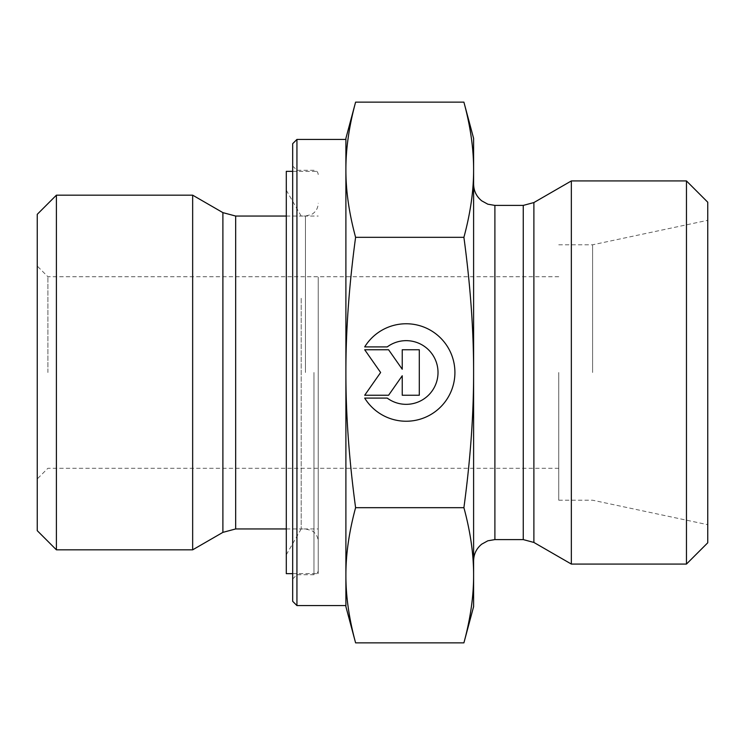 <?xml version="1.0" encoding="UTF-8"?>
<svg xmlns="http://www.w3.org/2000/svg" width="745" height="745" viewBox="0 0 745 745"><rect width="100%" height="100%" fill="white"/><g stroke="black" fill="none" stroke-linecap="round" stroke-linejoin="round"><path stroke-width="0.56" stroke-dasharray="3.73 2.79" d="M364.696 398.091A48.732 48.732 0 0 0 437.864 409.526A48.732 48.732 0 0 0 437.864 335.474A48.732 48.732 0 0 0 364.696 346.909A48.732 48.732 0 0 1 437.864 335.474A48.732 48.732 0 0 1 437.864 409.526A48.732 48.732 0 0 1 364.696 398.091L387.223 398.091L364.696 398.091A48.732 48.732 0 0 0 437.864 409.526A48.732 48.732 0 0 0 437.864 335.474A48.732 48.732 0 0 0 364.696 346.909L387.223 346.909A31.849 31.849 0 0 1 429.781 393.882A31.849 31.849 0 0 1 387.223 398.091A31.849 31.849 0 0 0 429.781 351.119A31.849 31.849 0 0 0 387.223 346.909L364.696 346.909L387.223 346.909A31.849 31.849 0 0 1 429.781 393.882A31.849 31.849 0 0 1 387.223 398.091L364.696 398.091M419.295 395.25L402.235 395.25L419.295 395.25L419.295 349.75L402.235 349.75L402.235 369.241L388.583 349.75L364.696 349.75L380.63 372.5L364.696 395.25L388.583 395.25L402.235 375.759L402.235 395.25L402.235 375.759L388.583 395.25L364.696 395.25L380.63 372.5L364.696 349.75L388.583 349.75L402.235 369.241L402.235 349.75L419.295 349.75L419.295 395.25L419.295 349.75L402.235 349.75L402.235 369.241L388.583 349.75L364.696 349.75L380.63 372.5L364.696 395.25L388.583 395.25L402.235 375.759L402.235 395.25L419.295 395.25M296.938 139.417L296.938 605.583M292.683 601.317L292.683 143.683M345.894 139.417L345.894 605.583M355.598 642.861C349.079 618.797 345.838 596.261 345.894 575.27L345.894 372.5C345.838 330.519 349.079 285.456 355.598 237.32C349.079 213.247 345.838 190.72 345.894 169.73C345.838 148.739 349.079 126.203 355.598 102.14M318.217 372.5L318.217 570.456L318.217 372.5M192.657 195.171L192.657 549.829M56.406 195.171L56.406 549.829M37.25 530.673L37.25 214.327M37.25 372.5L37.25 266.067L37.25 372.5M345.894 138.356L345.894 169.73M345.894 575.27C345.838 554.28 349.079 531.753 355.598 507.68C349.079 459.544 345.838 414.481 345.894 372.5L345.894 606.644M355.598 507.68L463.902 507.68C470.421 531.753 473.662 554.28 473.606 575.27C473.662 596.261 470.421 618.797 463.902 642.861M355.598 237.32L463.902 237.32C470.421 285.456 473.662 330.519 473.606 372.5C473.662 414.481 470.421 459.544 463.902 507.68M463.902 102.14C470.421 126.203 473.662 148.739 473.606 169.73C473.662 190.72 470.421 213.247 463.902 237.32M47.894 372.5L47.894 276.712L47.894 372.5M558.75 372.5L558.75 500.212L558.75 372.5M473.606 606.644L473.606 138.356M592.592 372.5L592.592 244.788L592.592 372.5M707.75 372.5L707.75 220.306L707.75 372.5M571.35 180.933L571.35 564.067M473.606 372.5L473.606 184.117L473.606 372.5M686.462 564.067L686.462 180.933M707.75 202.212L707.75 542.788M301.194 298.317L301.194 528.95L301.194 298.317M318.217 298.317L318.217 528.95L318.217 298.317M286.294 286.08L286.294 554.755L286.294 286.08M286.294 573.65L286.294 171.35M318.217 277.121L318.217 573.65L318.217 277.121M313.962 372.5L313.962 574.712L313.962 372.5M305.45 372.5L305.45 216.05L305.45 372.5M235.662 216.05L235.662 528.95M222.895 532.368L222.895 212.632M533.886 202.556L533.886 542.444M523.251 539.594L523.251 205.406M494.894 205.406L494.894 539.594M318.217 174.544C317.947 171.937 316.523 170.512 313.962 170.288L296.938 170.288L292.683 166.033M318.217 570.456C317.947 573.063 316.523 574.488 313.962 574.712L296.938 574.712L292.683 578.967M286.294 216.05L305.45 216.05L311.689 214.42C315.88 211.887 318.05 208.172 318.217 203.283M286.294 528.95L305.45 528.95L311.606 530.533C315.843 533.057 318.05 536.791 318.217 541.717M558.75 276.712L47.894 276.712L37.25 266.067M558.75 468.288L47.894 468.288L37.25 478.933M558.75 500.212L592.592 500.212L707.75 524.694M558.75 244.788L592.592 244.788L707.75 220.306M286.294 554.755L301.194 528.95L318.217 528.95M286.294 190.245L301.194 216.05L318.217 216.05M292.683 573.65L318.217 573.65M292.683 171.35L318.217 171.35"/><path stroke-width="1.12" d="M364.696 346.909A48.732 48.732 0 0 1 437.864 335.474A48.732 48.732 0 0 1 437.864 409.526A48.732 48.732 0 0 1 364.696 398.091L387.223 398.091A31.849 31.849 0 0 0 429.781 351.119A31.849 31.849 0 0 0 387.223 346.909L364.696 346.909M402.235 349.75L419.295 349.75L419.295 395.25L402.235 395.25L402.235 375.759L388.583 395.25L364.696 395.25L380.63 372.5L364.696 349.75L388.583 349.75L402.235 369.241L402.235 349.75M296.938 139.417L292.683 143.683L292.683 601.317L296.938 605.583L296.938 139.417L345.894 139.417L345.894 169.73L345.894 138.356L355.598 102.14C349.079 126.203 345.838 148.739 345.894 169.73C345.838 190.72 349.079 213.247 355.598 237.32C349.079 285.456 345.838 330.519 345.894 372.5L345.894 169.73M296.938 605.583L345.894 605.583L345.894 372.5C345.838 414.481 349.079 459.544 355.598 507.68C349.079 531.753 345.838 554.28 345.894 575.27C345.838 596.261 349.079 618.797 355.598 642.861L463.902 642.861C470.421 618.797 473.662 596.261 473.606 575.27C473.662 554.28 470.421 531.753 463.902 507.68C470.421 459.544 473.662 414.481 473.606 372.5C473.662 330.519 470.421 285.456 463.902 237.32C470.421 213.247 473.662 190.72 473.606 169.73C473.662 148.739 470.421 126.203 463.902 102.14L355.598 102.14M222.895 532.368L192.657 549.829L192.657 195.171L222.895 212.632L222.895 532.368L235.662 528.95L235.662 216.05L286.294 216.05M56.406 195.171L37.25 214.327L37.25 530.673L56.406 549.829L56.406 195.171L192.657 195.171M355.598 642.861L345.894 606.644L345.894 575.27M355.598 507.68L463.902 507.68M355.598 237.32L463.902 237.32M463.902 102.14L473.606 138.356L473.606 606.644L463.902 642.861M533.886 542.444L571.35 564.067L571.35 180.933L533.886 202.556L523.251 205.406L523.251 539.594L533.886 542.444L533.886 202.556M686.462 564.067L707.75 542.788L707.75 202.212L686.462 180.933L686.462 564.067L571.35 564.067M292.683 171.35L286.294 171.35L286.294 573.65L292.683 573.65M523.251 539.594L494.894 539.594L494.894 205.406L523.251 205.406M235.662 528.95L286.294 528.95M222.895 212.632L235.662 216.05M56.406 549.829L192.657 549.829M494.894 205.406L487.845 204.204L481.717 200.833C476.455 196.503 473.755 190.934 473.606 184.117M494.894 539.594L487.845 540.796L481.717 544.167C476.455 548.497 473.755 554.066 473.606 560.883M686.462 180.933L571.35 180.933"/></g></svg>
